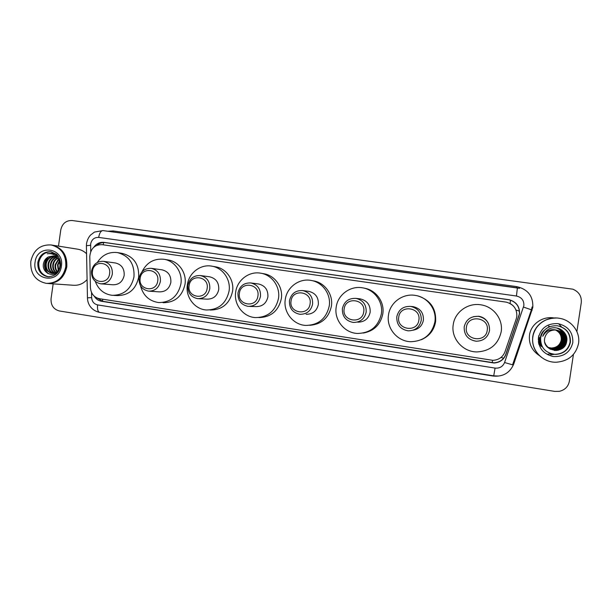 <?xml version="1.0" encoding="UTF-8"?>
<svg xmlns="http://www.w3.org/2000/svg" width="612" height="612" viewBox="0 0 612 612"><rect width="100%" height="100%" fill="white"/><g stroke="black" fill="none" stroke-linecap="round" stroke-linejoin="round"><path stroke-width="0.92" d="M516.268 318.791L516.796 316.611C517.209 309.144 513.728 304.325 506.369 302.16L102.074 244.655C94.661 244.647 90.568 248.61 89.788 256.55L90.423 287.663C90.959 293.699 93.973 297.386 99.473 298.702L492.897 360.346C498.811 359.971 502.857 357.094 505.022 351.724L516.268 318.791M94.21 296.17C95.962 299.016 98.402 300.722 101.546 301.288L494.045 363.008C499.828 362.579 503.775 359.741 505.887 354.486L519.496 314.025C519.909 306.704 516.52 301.945 509.322 299.758L104.009 242.383C99.832 241.97 96.451 243.568 93.858 247.172M97.086 245.228C99.511 243.125 102.258 242.26 105.325 242.627L509.222 299.811C516.39 301.991 519.772 306.734 519.358 314.025L505.803 354.325C503.699 359.565 499.767 362.396 494.006 362.817L102.87 301.334L96.711 297.845M553.998 354.249L550.616 354.577L553.998 354.249M554.74 354.302L550.869 354.731M573.436 354.425L569.382 381.215C568.25 386.662 564.876 390.043 559.276 391.351L554.732 391.397L59.372 310.965C53.504 309.351 50.735 305.243 51.064 298.648L53.16 283.853M58.484 246.123L60.772 229.921C62.279 223.487 66.073 220.351 72.162 220.519L572.832 289.185C578.952 291.771 581.767 296.254 581.278 302.634L576.894 331.605M550.808 354.692L554.548 354.287M555.313 329.937C559.636 332.048 561.602 335.414 561.219 340.043C560.003 345.114 556.691 347.769 551.274 348.014L548.406 347.501M558.855 324L561.525 326.93M564.119 332.155L564.432 333.372M564.463 333.486L564.624 334.374M564.647 334.519L564.777 335.674M564.792 335.873L564.822 337.518C564.019 333.135 561.632 330.029 557.662 328.193M564.807 337.862L564.692 339.155M541.436 357.316C534.704 351.854 531.813 344.961 532.761 336.623C535.676 324.528 543.64 318.324 556.637 317.995M539.547 355.725C531.958 350.714 528.607 343.837 529.502 335.108C530.902 324.1 542.691 315.846 554.135 317.98M541.513 357.377C534.75 351.915 531.836 345 532.784 336.638C534.291 324.765 547.082 315.899 559.422 318.317M532.899 336.692C534.406 324.788 547.227 315.907 559.597 318.324C571.532 320.168 580.505 332.041 578.524 343.523C575.877 354.906 568.517 361.134 556.446 362.22C542.576 362.839 530.558 349.704 532.899 336.692M557.7 325.813C566.368 328.108 570.491 333.563 570.078 342.177C568.273 349.773 563.323 353.82 555.229 354.317L555.413 354.417C545.33 353.07 540.396 347.54 540.618 337.809C542.775 329.386 548.39 325.377 557.463 325.783C566.406 327.925 570.682 333.418 570.292 342.246C568.487 349.865 563.522 353.92 555.413 354.417C563.537 353.973 568.533 349.926 570.392 342.276C570.744 333.387 566.437 327.887 557.463 325.783M539.792 337.717L540.113 339.981M539.861 337.725L540.075 339.614M539.547 338L540.289 341.091M539.6 337.686L540.243 340.853M539.287 337.64L539.562 339.606M539.348 337.648L539.532 339.224M539.034 337.61L539.73 340.739M539.096 337.617L539.685 340.502M538.789 337.572L539.914 341.511M538.851 337.579L539.868 341.343M538.629 335.858L540.082 342.062M538.606 337.541L540.044 341.94M538.392 338.337L540.228 342.468M538.422 338.107L540.189 342.376M538.338 339.102L540.342 342.781M538.323 339.706L540.442 343.018M538.323 339.568L540.419 342.965M541.436 344.854L539.004 342.888M557.065 330.166C562.635 331.933 565.243 335.636 564.891 341.289C563.56 346.599 560.064 349.368 554.396 349.59L549.798 348.389M556.385 330.044C561.433 331.956 563.767 335.537 563.4 340.777C562.099 345.994 558.664 348.71 553.095 348.932L553.011 348.894C558.572 348.672 562 345.956 563.308 340.746C563.675 335.529 561.349 331.956 556.339 330.036L556.063 329.998C549.92 329.822 546.126 332.591 544.68 338.298C541.834 351.755 564.876 355.014 566.666 341.611C568.839 332.324 557.127 324.444 548.735 329.141C545.782 330.794 543.8 333.18 542.79 336.302C545.705 330.878 550.226 328.782 556.339 330.036C562.42 331.536 565.304 335.292 564.998 341.32C563.66 346.637 560.156 349.414 554.48 349.636C549.599 349.2 546.363 346.767 544.764 342.338M556.882 330.128C562.313 331.941 564.845 335.613 564.494 341.152C563.17 346.43 559.682 349.192 554.044 349.414L549.637 348.297M556.928 330.136C562.39 331.933 564.945 335.621 564.593 341.182C563.262 346.476 559.781 349.23 554.128 349.46L549.675 348.32M556.706 330.098C561.992 331.941 564.455 335.583 564.088 341.014C562.772 346.27 559.307 349.016 553.699 349.238L549.477 348.213M556.752 330.105C562.068 331.941 564.547 335.59 564.188 341.045C562.872 346.315 559.399 349.054 553.784 349.284L549.515 348.236M556.522 330.059C561.671 331.949 564.057 335.56 563.698 340.876C562.382 346.109 558.94 348.84 553.355 349.062L549.324 348.121M556.568 330.067C561.747 331.949 564.157 335.567 563.797 340.915C562.482 346.155 559.031 348.886 553.439 349.108L549.362 348.144M553.011 348.894L549.171 348.021M553.095 348.932L549.209 348.044M556.155 330.006C561.036 331.964 563.292 335.498 562.918 340.616C561.617 345.795 558.205 348.496 552.674 348.725L549.018 347.93M556.201 330.013C561.112 331.964 563.384 335.506 563.009 340.647C561.717 345.834 558.297 348.542 552.758 348.763L549.056 347.953M555.979 329.99C560.722 331.972 562.91 335.475 562.535 340.486C561.242 345.642 557.846 348.335 552.345 348.549L548.735 347.784M556.025 329.99C560.799 331.972 563.002 335.483 562.627 340.517C561.334 345.681 557.937 348.373 552.429 348.595L548.903 347.853M555.795 329.967C560.408 331.987 562.527 335.445 562.153 340.356C560.867 345.489 557.486 348.167 552.016 348.389L548.719 347.731M555.841 329.975C560.493 331.979 562.627 335.452 562.244 340.387C560.959 345.528 557.578 348.205 552.093 348.427L548.757 347.754M555.62 329.952C560.102 331.995 562.153 335.422 561.778 340.226C560.5 345.336 557.134 347.998 551.687 348.22L548.574 347.631M555.665 329.96C560.179 331.987 562.252 335.422 561.87 340.257C560.592 345.375 557.226 348.044 551.772 348.259L548.612 347.654M555.482 329.945C559.873 332.002 561.877 335.399 561.495 340.134C560.225 345.222 556.874 347.876 551.443 348.098L548.467 347.547M564.608 339.721L562.267 345.91M561.946 346.4L561.189 347.44M560.944 347.746L559.873 348.924M559.728 349.07L558.84 349.88M551.236 353.736L547.12 354.241M539.034 344.648L541.368 346.346L539.042 344.671M549.301 326.272L548.505 326.142M541.612 346.484L538.996 344.525L541.628 346.491M538.942 344.334L541.888 346.637M538.881 344.128L542.148 346.79M538.82 343.875L542.232 346.836L538.828 343.906M538.744 343.569L542.224 346.82L538.751 343.615M538.659 343.21L542.209 346.797L538.675 343.255M538.575 342.766L542.178 346.752M538.491 342.23L542.14 346.683L538.499 342.307M538.407 341.557L542.087 346.591M550.211 349.223L553.072 348.771M553.217 348.725L553.745 348.557M553.944 348.488L554.656 348.197M554.931 348.075L555.933 347.54M556.339 347.287L557.884 346.094M549.278 326.272L548.467 326.135M538.95 344.357L541.865 346.629M538.889 344.151L542.133 346.774M538.591 342.827L542.186 346.759M538.415 341.649L542.094 346.606M561.541 329.891C567.508 335.452 568.005 341.42 563.025 347.8M559.796 328.942C567.775 333.012 568.196 345.436 559.949 349.674M558.802 328.537C568.12 332.53 567.661 347.149 557.815 350.316M558.121 328.315C568.265 332.285 567.018 348.236 556.285 350.515M540.327 339.415L540.358 337.786M557.609 328.177C561.449 329.937 563.82 332.92 564.715 337.135M564.822 337.939C565.136 341.572 563.897 344.763 561.12 347.501M560.485 348.044L555.122 350.531M540.472 341.848L540.082 337.755M557.188 328.078C560.309 329.455 562.512 331.758 563.797 335.001M563.935 335.414L564.341 337.113M564.44 337.939C564.715 341.465 563.507 344.579 560.829 347.264M560.187 347.823L558.71 348.855M558.32 349.077L554.189 350.454M540.763 343.263L539.807 337.717L540.725 343.118M556.828 328.009C559.506 329.18 561.533 331.084 562.902 333.724M563.032 333.984L563.43 334.955M563.568 335.376L563.973 337.097M564.065 337.939C564.302 341.358 563.124 344.388 560.546 347.027M541.046 344.219L539.532 337.679M561.854 330.113C567.408 335.452 567.959 341.213 563.499 347.379M559.957 329.011C567.722 333.096 568.242 345.168 560.278 349.536M558.901 328.575C568.089 332.576 567.737 346.973 558.045 350.271M558.198 328.338C568.257 332.308 567.094 348.129 556.453 350.508M540.342 338.956C540.327 335.919 541.429 333.196 543.655 330.794M564.907 338.428C565.067 341.703 563.935 344.625 561.51 347.195M560.822 347.823L555.252 350.538M540.442 341.618L540.113 337.755M557.234 328.093C560.424 329.501 562.65 331.872 563.912 335.208M564.05 335.651L564.448 337.503M564.524 338.436C564.647 341.595 563.553 344.434 561.227 346.943M560.531 347.593L558.963 348.748M558.549 348.993L554.296 350.469M556.866 328.017C559.597 329.202 561.648 331.153 563.009 333.854M563.139 334.129L563.545 335.162M563.69 335.613L564.073 337.495M564.142 338.444C564.226 341.496 563.162 344.242 560.944 346.69M541.008 344.12L539.57 337.679M466.405 327.221C467.82 314.109 489.669 317.291 487.228 330.342C485.744 343.531 463.927 340.173 466.405 327.221M464.202 326.854C466.038 319.556 470.812 316.06 478.515 316.358C486.173 318.179 489.829 322.937 489.493 330.641C487.841 337.51 483.411 341.037 476.205 341.228C467.951 339.813 463.95 335.024 464.202 326.854M488.376 323.434C486.41 319.41 483.182 317.024 478.699 316.266L473.535 316.641M453.232 324.651C454.838 311.913 468.295 302.359 481.292 304.898C493.838 306.819 503.278 319.518 501.174 331.826C498.191 344.457 490.113 351.158 476.932 351.931C462.71 352.015 450.837 338.237 453.232 324.651M398.749 317.085C400.133 304.187 421.247 307.27 418.876 320.099C417.422 333.058 396.347 329.814 398.749 317.085M396.798 316.748C398.58 309.565 403.209 306.115 410.667 306.405C418.05 308.18 421.569 312.854 421.232 320.413C419.58 327.267 415.219 330.74 408.15 330.832C400.302 329.363 396.515 324.666 396.798 316.748M413.092 330.189C418.769 329.141 422.203 325.806 423.397 320.183C423.718 312.885 420.314 308.379 413.184 306.658L412.335 306.574M388.498 314.958C390.066 302.473 403.002 293.056 415.54 295.443C427.742 297.233 436.945 309.741 434.88 321.904C431.873 334.596 423.841 341.198 410.774 341.71C397.257 341.458 386.218 328.101 388.498 314.958M418.256 296.063C430.603 300.247 436.379 308.823 435.591 321.79C434 330.335 429.211 336.325 421.209 339.752M344.158 308.899C345.512 296.185 366.045 299.176 363.727 311.829C362.296 324.612 341.802 321.461 344.158 308.899M342.391 308.593C344.143 301.502 348.649 298.09 355.909 298.373C363.077 300.117 366.496 304.715 366.16 312.158C364.522 318.974 360.231 322.402 353.292 322.447C345.734 320.963 342.1 316.343 342.391 308.593M357.722 322.157C364.438 322.111 368.585 318.798 370.161 312.212C370.49 305.021 367.185 300.584 360.254 298.893L359.848 298.847M336.195 307.125C337.732 294.839 350.286 285.529 362.465 287.808C374.376 289.522 383.364 301.861 381.345 313.887C378.338 326.571 370.39 333.089 357.507 333.456C344.487 333.027 333.999 319.969 336.195 307.125M364.37 288.206C376.028 289.989 384.78 302.099 382.798 313.887C380.503 324.704 373.97 331.092 363.207 333.058M291.06 300.943C292.398 288.405 312.365 291.312 310.093 303.797C308.693 316.404 288.765 313.329 291.06 300.943M289.476 300.668C291.19 293.661 295.581 290.287 302.649 290.555C309.611 292.268 312.931 296.789 312.594 304.133C310.98 310.896 306.773 314.285 299.972 314.3C292.681 312.801 289.178 308.257 289.476 300.668M306.13 314.285C312.709 314.27 316.787 310.995 318.347 304.455C318.668 297.363 315.463 292.995 308.716 291.335L302.649 290.555M285.276 299.505C286.776 287.395 298.977 278.192 310.82 280.38C322.44 282.017 331.222 294.196 329.233 306.084C326.242 318.714 318.408 325.163 305.74 325.423C293.171 324.873 283.142 312.082 285.276 299.505M313.237 280.847C324.697 282.469 333.364 294.471 331.398 306.191C328.751 317.926 321.575 324.299 309.863 325.309M239.407 293.202C240.715 280.832 260.146 283.662 257.927 295.978C256.55 308.41 237.15 305.426 239.407 293.202M237.992 292.949C239.667 286.034 243.951 282.698 250.828 282.951C257.606 284.634 260.819 289.086 260.49 296.323C258.891 303.032 254.768 306.382 248.12 306.367C241.067 304.875 237.693 300.4 237.992 292.949M249.535 306.413L255.915 306.612C262.357 306.627 266.35 303.391 267.895 296.904C268.217 289.904 265.095 285.597 258.532 283.976L250.828 282.951M235.681 292.077C237.15 280.143 249.015 271.047 260.536 273.159C271.873 274.727 280.441 286.737 278.491 298.488C275.53 311.049 267.834 317.414 255.395 317.597C243.224 316.962 233.608 304.416 235.681 292.077M261.37 273.304L263.611 273.717C274.803 275.27 283.257 287.112 281.336 298.702C278.483 310.927 271.001 317.223 258.884 317.574M189.123 285.666C190.416 273.457 209.327 276.211 207.154 288.367C205.808 300.637 186.92 297.73 189.123 285.666M187.876 285.437C189.521 278.605 193.69 275.316 200.392 275.553C206.978 277.198 210.107 281.589 209.778 288.719C208.21 295.374 204.171 298.679 197.668 298.648C190.837 297.164 187.57 292.765 187.876 285.437M198.678 298.702L207.009 299.146C213.313 299.176 217.222 295.978 218.744 289.545C219.065 282.645 216.028 278.399 209.641 276.8L200.392 275.553M187.356 284.84C188.802 273.074 200.346 264.078 211.568 266.113C222.623 267.628 230.984 279.477 229.072 291.09C226.142 303.56 218.583 309.856 206.389 309.986C194.601 309.29 185.337 296.965 187.356 284.84M212.157 266.22L215.271 266.763C226.188 268.255 234.442 279.944 232.552 291.396C229.668 303.697 222.202 309.909 210.161 310.032M140.171 278.33C141.441 266.281 159.854 268.966 157.728 280.962C156.404 293.064 138.014 290.233 140.171 278.33M139.085 278.123C140.684 271.384 144.753 268.125 151.286 268.347C157.697 269.961 160.734 274.291 160.405 281.321C158.86 287.908 154.912 291.182 148.563 291.136C141.93 289.667 138.771 285.33 139.085 278.123M149.313 291.19L159.357 291.87C165.523 291.909 169.356 288.749 170.855 282.369C171.176 275.561 168.224 271.376 161.996 269.815L151.286 268.347M141.907 271.942C146.589 262.579 153.903 258.348 163.848 259.258C174.642 260.712 182.797 272.401 180.915 283.876C178.031 296.254 170.61 302.481 158.669 302.558C149.144 301.127 143.093 295.527 140.508 285.758M164.291 259.327L168.147 259.985C178.811 261.431 186.859 272.96 185.008 284.282C182.154 296.491 174.833 302.634 163.037 302.711M92.496 271.177C93.735 259.289 111.675 261.905 109.594 273.74C108.293 285.697 90.385 282.935 92.496 271.177M91.555 271.001C93.123 264.338 97.086 261.117 103.451 261.332C109.693 262.915 112.654 267.176 112.325 274.115C110.803 280.64 106.947 283.869 100.735 283.823C94.302 282.362 91.242 278.093 91.555 271.001M101.317 283.869L112.922 284.779C118.95 284.825 122.698 281.696 124.175 275.385C124.488 268.66 121.62 264.537 115.553 262.999L103.451 261.332M97.308 262.464C102.204 254.967 108.882 251.67 117.343 252.572C129.078 255.701 134.625 263.795 133.982 276.853C131.136 289.116 123.861 295.275 112.172 295.328C104.009 294.188 98.387 289.553 95.296 281.428M117.688 252.626L122.201 253.383C133.799 256.474 139.276 264.46 138.649 277.343C135.833 289.445 128.65 295.527 117.099 295.573L113.755 295.405M86.567 253.758C84.043 251.257 81.082 249.734 77.686 249.183L52.104 245.114C62.478 247.86 67.374 255.112 66.8 266.847C64.329 277.733 58.002 283.28 47.82 283.486M51.056 244.945C61.445 247.699 66.356 254.967 65.782 266.733C63.22 277.833 56.748 283.387 46.359 283.379C35.45 280.962 30.263 273.663 30.791 261.492C33.484 250.01 40.231 244.494 51.056 244.945L51.913 245.083C62.294 247.837 67.19 255.082 66.616 266.832C64.076 277.879 57.635 283.417 47.292 283.448M48.585 276.8C41.693 275.086 38.426 270.366 38.793 262.625C40.423 255.449 44.615 251.846 51.37 251.807M52.349 273.281C47.835 272.103 45.808 268.875 46.267 263.604C47.407 259.167 50.123 256.703 54.414 256.221M58.859 257.384L55.072 253.995L52.272 253.146L47.246 253.781C52.77 253.062 56.717 255.273 59.096 260.429L60.129 265.746C59.15 270.787 56.411 273.289 51.905 273.243C47.285 272.133 45.204 268.897 45.663 263.535C46.856 258.952 49.679 256.489 54.131 256.137M53.558 273.227C49.809 271.606 48.187 268.492 48.677 263.879C49.61 260.016 51.898 257.614 55.531 256.68M53.252 273.258C49.312 271.736 47.591 268.584 48.073 263.81C49.059 259.802 51.454 257.384 55.256 256.55M54.782 272.937C51.806 271.047 50.566 268.117 51.056 264.155C51.791 260.88 53.642 258.616 56.61 257.361M54.476 273.036C51.309 271.192 49.97 268.209 50.467 264.086C51.247 260.658 53.206 258.356 56.342 257.17M56.013 272.394C53.81 270.359 52.946 267.704 53.412 264.422C53.948 261.783 55.355 259.74 57.643 258.287M55.707 272.554C53.305 270.55 52.349 267.811 52.831 264.361C53.405 261.561 54.927 259.45 57.39 258.027M57.276 271.498C55.83 269.502 55.325 267.23 55.746 264.69L58.622 259.557M56.954 271.766C55.317 269.731 54.72 267.352 55.164 264.629L58.385 259.197M58.584 270.03L58.056 264.958L59.54 261.401M58.247 270.481L57.482 264.889L59.31 260.865M59.678 267.842L60.121 263.803M58.936 259.297L59.555 258.838M58.683 258.975L59.41 258.493M59.096 260.429C57.796 257.882 55.83 256.382 53.183 255.938L48.325 256.948C45.824 258.287 44.232 260.398 43.544 263.275C41.157 273.051 54.024 278.628 58.974 270.382M87.088 279.592C83.24 283.769 78.627 285.651 73.264 285.253L48.409 283.524M47.246 253.781L52.349 253.154M48.226 273.671C43.681 268.431 43.681 262.869 48.218 257.002M47.598 273.334C43.513 268.316 43.475 263.022 47.476 257.438M510.056 303.476L510.538 300.163M513.124 305.732L510.798 303.904M492.201 362.74L492.568 360.346M501.052 357.416L503.615 358.227M102.609 301.288L102.709 299.214M516.008 310.032L519.45 311.164M103.153 244.815L103.68 242.536M531.882 310.521L531.216 310.376M91.54 292.521L91.639 297.608C91.991 301.594 93.98 304.026 97.606 304.906L495.062 368.087C499.637 368.485 502.804 366.626 504.571 362.526L523.864 305.64C524.101 300.469 521.623 297.264 516.444 296.017L98.662 237.402C94.386 237.265 91.716 239.445 90.653 243.943L90.698 251.624M86.407 246.032L86.56 243.4C87.287 239.935 88.61 237.15 90.545 235.062L94.47 232.07L102.931 230.579L517.392 287.877L516.444 296.017M87.462 297.937L86.399 245.741L90.568 245.259M107.758 231.244L113.212 230.946L516.712 286.615L516.559 287.762M516.712 286.615C527.942 289.285 533.304 296.223 532.807 307.446L513.751 364.018C509.903 372.922 503.033 376.931 493.134 376.051L106.955 313.596M512.994 363.62L513.59 363.972M523.512 307.079L531.407 309.81L512.581 364.821L504.571 362.526M532.103 306.949L531.415 309.794M512.948 363.757L513.751 364.018M113.212 230.946L112.922 231.956M531.239 310.307L532.042 310.575M97.606 304.906C97.17 309.228 97.851 311.738 99.649 312.426C90.721 310.368 87.493 303.437 87.462 297.837L91.639 297.608M495.062 368.087L493.731 375.852L497.831 376.005M519.55 288.321L102.931 230.579C100.911 230.724 99.488 232.996 98.662 237.402M102.87 301.334L101.546 301.288M105.325 242.627L104.009 242.383M554.089 354.256L550.647 354.6M554.648 354.294L550.838 354.715M538.499 337.526C541.054 327.818 547.579 323.182 558.067 323.633C568.288 326.196 573.199 332.538 572.809 342.666C570.185 352.451 563.614 357.071 553.103 356.521C542.951 353.889 538.078 347.555 538.499 337.526M37.814 262.51C39.55 255.082 43.911 251.494 50.903 251.731L56.296 254.217C56.916 254.156 61.498 260.046 60.397 265.914C59.372 272.791 55.187 276.394 47.851 276.746C40.805 275.132 37.462 270.389 37.814 262.51M35.091 262.143C37.003 243.599 64.62 247.554 61.407 266.082C59.356 284.771 31.809 280.464 35.091 262.143M49.327 276.8L48.386 276.792M99.649 312.426L493.731 375.852M410.667 306.405L413.184 306.658M355.909 298.373L360.254 298.893"/></g></svg>
